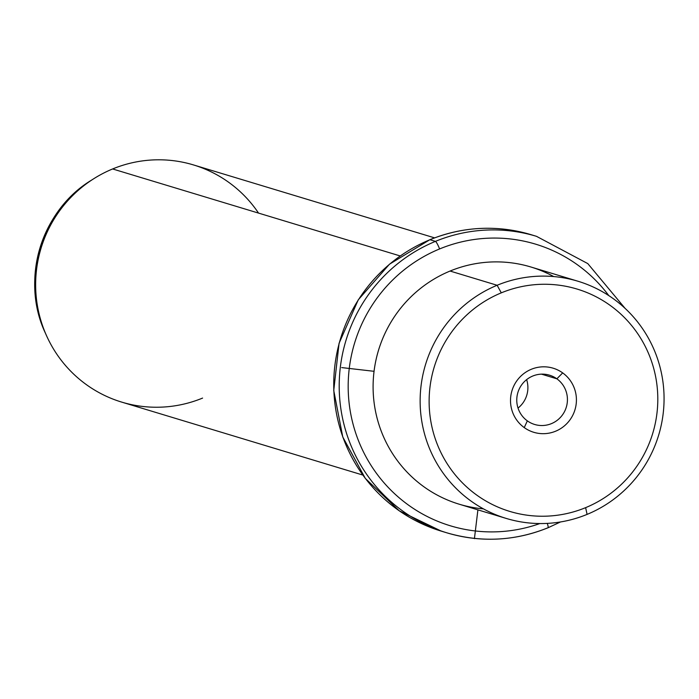 <?xml version="1.0" encoding="UTF-8"?>
<svg xmlns="http://www.w3.org/2000/svg" width="699" height="699" viewBox="0 0 699 699"><rect width="100%" height="100%" fill="white"/><g stroke="black" fill="none" stroke-linecap="round" stroke-linejoin="round"><path stroke-width="1.05" d="M556.867 378.814L541.463 374.148L556.867 378.814L562.678 372.899A33.482 32.905 106.8 0 0 516.683 381.016A33.482 32.905 106.8 0 0 524.25 427.596A33.482 32.905 106.8 0 0 570.244 419.479A33.482 32.905 106.8 0 0 562.678 372.899A33.482 32.905 -73.2 0 1 570.244 419.479A33.482 32.905 -73.2 0 1 524.25 427.596L527.334 420.859A25.732 25.295 -73.2 0 1 519.401 388.635A25.732 25.295 -73.2 0 1 549.554 375.197A25.732 25.295 -73.2 0 1 556.867 378.814A25.732 25.295 106.8 0 0 521.515 385.053A25.732 25.295 106.8 0 0 527.334 420.859A25.732 25.295 106.8 0 0 562.686 414.612A25.732 25.295 106.8 0 0 556.867 378.814A25.732 25.295 -73.2 0 1 564.792 411.029A25.732 25.295 -73.2 0 1 534.648 424.468A25.732 25.295 -73.2 0 1 527.334 420.859L524.25 427.596A33.482 32.905 -73.2 0 1 516.683 381.016A33.482 32.905 -73.2 0 1 562.678 372.899L556.867 378.814M526.635 379.636A25.732 25.295 -73.2 0 1 518.029 408.076A25.732 25.295 106.8 0 0 526.635 379.636M585.631 507.649A116.156 114.173 -73.2 0 1 437.181 444.048A116.156 114.173 -73.2 0 1 501.297 292.846A116.156 114.173 -73.2 0 1 649.747 356.446A116.156 114.173 -73.2 0 1 585.631 507.649L587.081 514.394A123.898 121.783 -73.2 0 1 428.732 446.556A123.898 121.783 -73.2 0 1 497.12 285.271L501.297 292.846A116.156 114.173 106.8 0 0 437.181 444.048A116.156 114.173 106.8 0 0 585.631 507.649A116.156 114.173 106.8 0 0 649.747 356.446A116.156 114.173 106.8 0 0 501.297 292.846L497.12 285.271A123.898 121.783 -73.2 0 1 655.47 353.109A123.898 121.783 -73.2 0 1 587.081 514.394L585.631 507.649M506.225 518.431L459.182 504.197A123.898 121.783 -73.2 0 1 373.196 391.676A123.898 121.783 -73.2 0 1 450.077 271.046L497.12 285.271A123.898 121.783 106.8 0 0 420.23 405.909A123.898 121.783 106.8 0 0 506.225 518.431A123.898 121.783 106.8 0 0 587.081 514.394A123.898 121.783 106.8 0 0 663.971 393.764A123.898 121.783 106.8 0 0 577.977 281.243A123.898 121.783 106.8 0 0 497.12 285.271L450.077 271.046A123.898 121.783 -73.2 0 1 530.934 267.009L577.977 281.243M553.722 276.568A123.898 121.783 106.8 0 0 450.077 271.046A123.898 121.783 106.8 0 0 374.306 404.179A123.898 121.783 106.8 0 0 483.446 508.872M439.601 248.94A147.131 144.623 -73.2 0 1 608.803 295.616A147.131 144.623 106.8 0 0 439.601 248.94A7.741 1.11 -112.4 0 0 435.425 241.373A154.872 152.233 -73.2 0 1 536.5 236.332A154.872 152.233 106.8 0 0 435.425 241.373A7.741 1.11 67.6 0 1 439.601 248.94A147.131 144.623 106.8 0 0 357.137 437.163A147.131 144.623 106.8 0 0 539.855 523.551A147.131 144.623 -73.2 0 1 357.137 437.163A147.131 144.623 -73.2 0 1 439.601 248.94M547.876 527.78A7.741 1.11 -112.4 0 0 548.016 527.771A7.741 1.11 -112.4 0 0 547.291 523.394A7.741 1.11 67.6 0 1 548.016 527.771A7.741 1.11 67.6 0 1 547.876 527.78A154.872 152.233 -73.2 0 1 446.81 532.813A154.872 152.233 -73.2 0 1 339.321 392.165A154.872 152.233 -73.2 0 1 435.425 241.373L429.972 239.722A154.872 152.233 -73.2 0 1 531.039 234.681A154.872 152.233 106.8 0 0 429.972 239.722L435.425 241.373A154.872 152.233 106.8 0 0 339.321 392.165A154.872 152.233 106.8 0 0 446.81 532.813A154.872 152.233 106.8 0 0 547.876 527.78M429.736 239.818A7.741 1.11 67.6 0 1 429.833 239.722L389.492 264.187L358.264 299.827L339.076 343.288L333.746 390.479L342.763 436.962L365.289 478.369L399.225 510.794L441.357 531.161A154.872 152.233 -73.2 0 1 333.86 390.514A154.872 152.233 -73.2 0 1 429.972 239.722A7.741 1.11 -112.4 0 0 429.833 239.722A7.741 1.11 67.6 0 1 429.972 239.722A154.872 152.233 106.8 0 0 333.86 390.514A154.872 152.233 106.8 0 0 441.357 531.161L446.81 532.813C481.008 542.8 514.744 541.113 548.016 527.771L560.502 521.961M362.825 475.049L121.731 402.117A123.898 121.783 -73.2 0 1 35.736 289.596A123.898 121.783 -73.2 0 1 112.626 168.957L400.212 255.956L112.626 168.957A123.898 121.783 -73.2 0 1 193.483 164.929L434.568 237.861M258.543 213.099A123.898 121.783 106.8 0 0 112.626 168.957A123.898 121.783 106.8 0 0 93.753 178.726L91.237 180.325C41.267 210.513 20.315 279.801 45.164 332.628A120.481 118.428 -73.2 0 1 91.237 180.325A120.481 118.428 106.8 0 0 45.164 332.628L46.379 335.354A123.898 121.783 106.8 0 0 202.588 398.081M93.753 178.726A123.898 121.783 106.8 0 0 46.379 335.354M477.906 509.859L474.42 538.658M374.052 371.309L341.697 367.587M429.833 239.722C463.105 226.38 496.84 224.702 531.039 234.681L536.5 236.332L587.78 263.593L625.107 308.39"/></g></svg>

